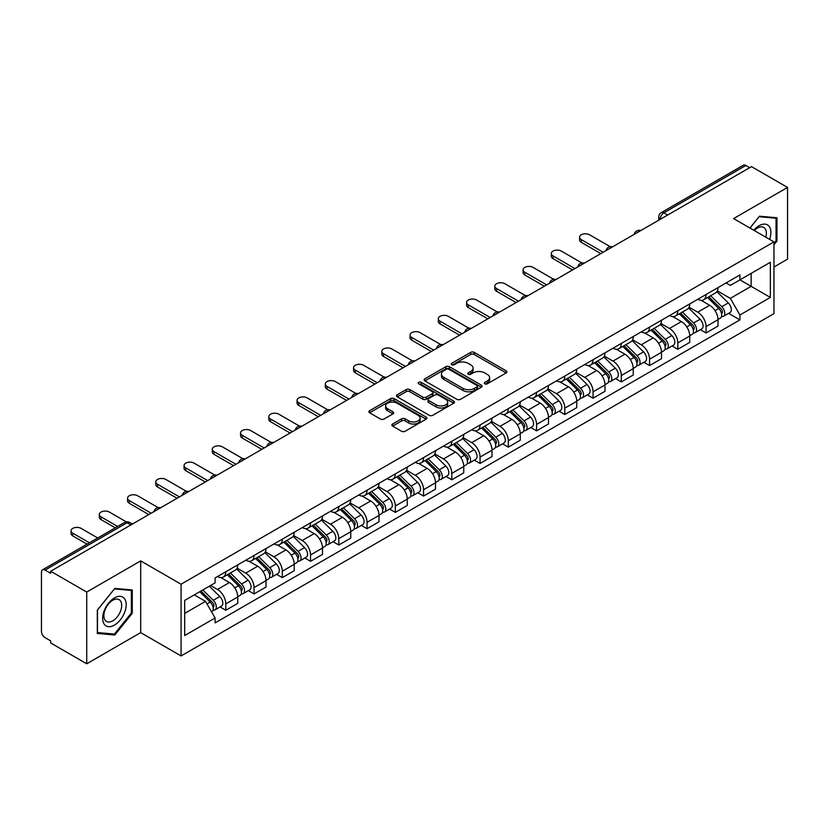 <?xml version="1.0" encoding="UTF-8"?>
<svg xmlns="http://www.w3.org/2000/svg" width="829" height="829" viewBox="0 0 829 829"><rect width="100%" height="100%" fill="white"/><g stroke="black" fill="none" stroke-linecap="round" stroke-linejoin="round"><path stroke-width="1.24" d="M484.81 383.817A1.762 1.016 0 0 0 487.307 383.817L506.187 372.905A2.518 1.451 0 0 0 506.923 371.879A2.518 1.451 0 0 0 506.187 370.853L474.198 352.387A2.518 1.451 0 0 0 470.634 352.387L451.753 363.289A1.762 1.016 0 0 0 451.235 364.004A1.762 1.016 0 0 0 451.753 364.729A1.762 1.016 0 0 0 454.24 364.729L456.686 363.309A8.041 4.642 0 0 1 468.064 363.309L470.727 364.853A8.041 4.642 0 0 1 473.079 368.138A8.041 4.642 0 0 1 470.727 371.423L468.281 372.832A1.762 1.016 0 0 0 467.763 373.547A1.762 1.016 0 0 0 468.281 374.273A1.762 1.016 0 0 0 470.768 374.273L473.214 372.863A8.041 4.642 0 0 1 484.592 372.863L487.255 374.397A8.041 4.642 0 0 1 489.618 377.682A8.041 4.642 0 0 1 487.255 380.967L484.81 382.376A1.762 1.016 0 0 0 484.302 383.091A1.762 1.016 0 0 0 484.81 383.817L484.81 382.376M392.604 424.013A2.518 1.451 0 0 0 391.868 425.039A2.518 1.451 0 0 0 392.604 426.065L401.578 431.256A2.518 1.451 0 0 0 405.132 431.256L426.116 419.142A2.518 1.451 0 0 0 426.852 418.117A2.518 1.451 0 0 0 426.116 417.091L394.117 398.614A2.518 1.451 0 0 0 390.563 398.614L369.589 410.728A2.518 1.451 0 0 0 368.853 411.754A2.518 1.451 0 0 0 369.589 412.78L380.428 419.039A2.518 1.451 0 0 0 383.982 419.039L392.956 413.858A2.518 1.451 0 0 0 393.692 412.832A2.518 1.451 0 0 0 392.956 411.806L387.578 408.697A6.725 3.886 0 0 1 385.609 405.951A6.725 3.886 0 0 1 389.765 402.366A6.725 3.886 0 0 1 397.091 403.205L418.158 415.37A6.725 3.886 0 0 1 420.127 418.117A6.725 3.886 0 0 1 415.971 421.702A6.725 3.886 0 0 1 408.645 420.863L405.132 418.832A2.518 1.451 0 0 0 401.578 418.832L392.604 424.013L392.604 426.065M181.074 584.207L140.692 560.891L86.724 592.051L50.683 571.243L751.509 166.629L787.55 187.437L733.582 218.587L773.965 241.902L181.074 584.207L181.074 655.936L773.965 313.631L773.965 241.902M456.862 399.34A2.518 1.451 0 0 0 460.416 399.34L481.39 387.226A2.518 1.451 0 0 0 482.126 386.2A2.518 1.451 0 0 0 481.39 385.174L449.401 366.698A2.518 1.451 0 0 0 445.847 366.698L424.862 378.812A2.518 1.451 0 0 0 424.127 379.837A2.518 1.451 0 0 0 424.862 380.863L456.862 399.34M419.443 384.19A1.762 1.016 0 0 1 421.225 384.438L421.225 382.356L453.753 401.132A2.518 1.451 0 0 1 454.489 402.158A2.518 1.451 0 0 1 453.753 403.184L432.779 415.298A2.518 1.451 0 0 1 429.225 415.298L397.226 396.822L406.2 391.682L406.2 389.589L397.226 394.77A2.518 1.451 0 0 0 396.49 395.796A2.518 1.451 0 0 0 397.226 396.822L397.226 394.77M406.2 391.682A2.518 1.451 0 0 1 409.754 391.682L409.754 389.589A2.518 1.451 0 0 0 406.2 389.589M409.754 389.589L422.738 397.081A2.518 1.451 0 0 0 426.293 397.081L432.241 393.64A2.518 1.451 0 0 0 432.976 392.614A2.518 1.451 0 0 0 432.241 391.589L418.738 383.786A1.762 1.016 0 0 1 418.22 383.071A1.762 1.016 0 0 1 419.308 382.128A1.762 1.016 0 0 1 421.225 382.356M86.724 592.051L86.724 663.78L50.683 642.972L50.683 640.879L45.077 637.636A5.119 2.953 -120 0 1 41.45 631.366L41.45 572.186A5.119 2.953 -120 0 1 42.507 569.844L124.547 522.477A5.119 2.953 60 0 1 127.106 522.736L45.077 570.093A5.119 2.953 -120 0 0 42.507 569.844M773.965 267L787.55 259.156L787.55 187.437M86.724 663.78L140.692 632.62L181.074 655.936M50.683 571.243L50.683 573.336L45.077 570.093M667.666 215.032L663.863 212.835A5.119 2.953 60 0 0 661.304 212.587L743.333 165.22A5.119 2.953 60 0 1 745.903 165.479L663.863 212.835A5.119 2.953 120 0 0 660.247 219.115L660.247 219.322M749.706 167.676L745.903 165.479M706.059 294.492A11.782 6.798 60 0 1 703.614 299.787L715.572 292.886A11.782 6.798 -120 0 0 718.007 287.59M689.096 307.186L697.728 312.17A11.782 6.798 60 0 1 706.059 326.595L718.007 319.693A11.782 6.798 -120 0 0 709.676 305.269L701.127 300.326M718.007 319.693L718.007 326.066L706.059 332.968L700.329 329.662M703.614 299.787A11.782 6.798 60 0 1 697.821 299.248M706.059 326.595L706.059 332.968M677.811 310.802A11.782 6.798 60 0 1 675.366 316.098L687.324 309.196A11.782 6.798 -120 0 0 689.759 303.901M672.081 345.973L677.811 349.278L689.759 342.377L689.759 336.004A11.782 6.798 -120 0 0 681.428 321.579L672.879 316.637M675.366 316.098A11.782 6.798 60 0 1 669.573 315.559M660.848 323.497L669.48 328.471A11.782 6.798 60 0 1 677.811 342.905L677.811 349.278M649.553 327.113A11.782 6.798 60 0 1 647.117 332.408L659.065 325.507A11.782 6.798 -120 0 0 661.511 320.212M643.822 362.283L649.553 365.589L661.511 358.688L661.511 352.315A11.782 6.798 -120 0 0 653.179 337.89L644.62 332.947M647.117 332.408A11.782 6.798 60 0 1 641.314 331.869M632.6 339.797L641.231 344.781A11.782 6.798 60 0 1 649.553 359.216L649.553 365.589M621.304 343.424A11.782 6.798 60 0 1 618.869 348.719L630.817 341.817A11.782 6.798 -120 0 0 633.263 336.522M615.574 378.594L621.304 381.9L633.263 374.998L633.263 368.625A11.782 6.798 -120 0 0 624.931 354.201L616.372 349.258M618.869 348.719A11.782 6.798 60 0 1 613.066 348.18M604.341 356.107L612.973 361.092A11.782 6.798 60 0 1 621.304 375.527L621.304 381.9M593.056 359.734A11.782 6.798 60 0 1 590.621 365.029L602.569 358.128A11.782 6.798 -120 0 0 605.004 352.833M587.326 394.905L593.056 398.21L605.004 391.309L605.004 384.936A11.782 6.798 -120 0 0 596.683 370.501L588.124 365.568M590.621 365.029A11.782 6.798 60 0 1 584.818 364.491M576.093 372.418L584.725 377.402A11.782 6.798 60 0 1 593.056 391.837L593.056 398.21M564.808 376.045A11.782 6.798 60 0 1 562.363 381.34L574.321 374.439A11.782 6.798 -120 0 0 576.756 369.143M559.078 411.215L564.808 414.521L576.756 407.619L576.756 401.246A11.782 6.798 -120 0 0 568.425 386.811L559.876 381.879M562.363 381.34A11.782 6.798 60 0 1 556.57 380.801M547.845 388.728L556.477 393.713A11.782 6.798 60 0 1 564.808 408.148L564.808 414.521M536.56 392.355A11.782 6.798 60 0 1 534.114 397.64L546.073 390.749A11.782 6.798 -120 0 0 548.508 385.454M530.829 427.526L536.56 430.831L548.508 423.93L548.508 417.557A11.782 6.798 -120 0 0 540.176 403.122L531.627 398.189M534.114 397.64A11.782 6.798 60 0 1 528.322 397.112M519.596 405.039L528.228 410.023A11.782 6.798 60 0 1 536.56 424.458L536.56 430.831M508.301 408.666A11.782 6.798 60 0 1 505.866 413.951L517.814 407.06A11.782 6.798 -120 0 0 520.26 401.764M502.571 443.836L508.301 447.142L520.26 440.24L520.26 433.868A11.782 6.798 -120 0 0 511.928 419.433L503.369 414.5M505.866 413.951A11.782 6.798 60 0 1 500.063 413.422M491.348 421.35L499.98 426.334A11.782 6.798 60 0 1 508.301 440.769L508.301 447.142M480.053 424.976A11.782 6.798 60 0 1 477.618 430.261L489.566 423.37A11.782 6.798 -120 0 0 492.011 418.075M474.323 460.147L480.053 463.452L492.011 456.551L492.011 450.178A11.782 6.798 -120 0 0 483.68 435.743L475.121 430.811M477.618 430.261A11.782 6.798 60 0 1 471.815 429.733M463.09 437.66L471.722 442.645A11.782 6.798 60 0 1 480.053 457.08L480.053 463.452M451.805 441.287A11.782 6.798 60 0 1 449.37 446.572L461.318 439.671A11.782 6.798 -120 0 0 463.753 434.386M446.075 476.457L451.805 479.763L463.753 472.862L463.753 466.489A11.782 6.798 -120 0 0 455.432 452.054L446.872 447.121M449.37 446.572A11.782 6.798 60 0 1 443.567 446.043M434.842 453.971L443.474 458.955A11.782 6.798 60 0 1 451.805 473.39L451.805 479.763M423.557 457.598A11.782 6.798 60 0 1 421.111 462.883L433.07 455.981A11.782 6.798 -120 0 0 435.505 450.696M417.826 492.768L423.557 496.074L435.505 489.172L435.505 482.799A11.782 6.798 -120 0 0 427.173 468.364L418.624 463.432M421.111 462.883A11.782 6.798 60 0 1 415.319 462.354M406.593 470.281L415.225 475.266A11.782 6.798 60 0 1 423.557 489.701L423.557 496.074M395.309 473.908A11.782 6.798 60 0 1 392.863 479.193L404.821 472.292A11.782 6.798 -120 0 0 407.257 467.007M389.578 509.079L395.309 512.384L407.257 505.483L407.257 499.11A11.782 6.798 -120 0 0 398.925 484.675L390.376 479.742M392.863 479.193A11.782 6.798 60 0 1 387.06 478.665M378.345 486.592L386.977 491.576A11.782 6.798 60 0 1 395.309 506.011L395.309 512.384M367.05 490.219A11.782 6.798 60 0 1 364.615 495.504L376.563 488.602A11.782 6.798 -120 0 0 379.008 483.317M361.32 525.389L367.05 528.695L379.008 521.793L379.008 515.42A11.782 6.798 -120 0 0 370.677 500.985L362.118 496.053M364.615 495.504A11.782 6.798 60 0 1 358.812 494.975M350.087 502.902L358.719 507.887A11.782 6.798 60 0 1 367.05 522.311L367.05 528.695M338.802 506.529A11.782 6.798 60 0 1 336.367 511.814L348.315 504.913A11.782 6.798 -120 0 0 350.75 499.628M333.071 541.7L338.802 545.005L350.76 538.104L350.76 531.731A11.782 6.798 -120 0 0 342.429 517.296L333.869 512.363M336.367 511.814A11.782 6.798 60 0 1 330.564 511.286M321.839 519.213L330.47 524.197A11.782 6.798 60 0 1 338.802 538.622L338.802 545.005M310.554 522.84A11.782 6.798 60 0 1 308.108 528.125L320.067 521.223A11.782 6.798 -120 0 0 322.502 515.939M304.823 558.01L310.554 561.316L322.502 554.414L322.502 548.031A11.782 6.798 -120 0 0 314.17 533.607L305.621 528.664M308.108 528.125A11.782 6.798 60 0 1 302.316 527.596M293.59 535.524L302.222 540.508A11.782 6.798 60 0 1 310.554 554.933L310.554 561.316M282.306 539.151A11.782 6.798 60 0 1 279.86 544.435L291.818 537.534A11.782 6.798 -120 0 0 294.254 532.249M276.575 574.321L282.306 577.626L294.254 570.725L294.254 564.342A11.782 6.798 -120 0 0 285.922 549.917L277.373 544.974M279.86 544.435A11.782 6.798 60 0 1 274.067 543.907M265.342 551.834L273.974 556.819A11.782 6.798 60 0 1 282.306 571.243L282.306 577.626M254.047 555.461A11.782 6.798 60 0 1 251.612 560.746L263.56 553.845A11.782 6.798 -120 0 0 266.005 548.56M248.317 590.631L254.057 593.937L266.005 587.036L266.005 580.652A11.782 6.798 -120 0 0 257.674 566.228L249.114 561.285M251.612 560.746A11.782 6.798 60 0 1 245.809 560.217M237.094 568.145L245.726 573.129A11.782 6.798 60 0 1 254.057 587.554L254.057 593.937M225.799 571.772A11.782 6.798 60 0 1 223.364 577.057L235.312 570.155A11.782 6.798 -120 0 0 237.757 564.87M220.068 606.932L225.799 610.248L237.757 603.346L237.757 596.963A11.782 6.798 -120 0 0 229.426 582.538L220.866 577.595M223.364 577.057A11.782 6.798 60 0 1 217.561 576.528M210.587 585.471L217.467 589.44A11.782 6.798 60 0 1 225.799 603.864L225.799 610.248M726.069 282.938L730.328 285.404L770.348 262.296L751.147 273.373L751.147 286.337L730.328 298.367L717.344 290.875M184.691 613.377L205.519 601.357L215.115 617.978L184.691 635.542L184.691 600.414L215.115 582.849L215.115 577.937L739.924 274.948L739.924 279.86L770.348 297.424L739.924 314.989L730.328 298.367M770.348 262.296L770.348 297.424M215.115 617.978L215.115 622.9L739.924 319.901L739.924 314.989M773.965 244.783L776.96 241.063L776.96 217.758L759.478 216.203L749.955 228.048M140.692 560.891L140.692 632.62M97.314 633.449L114.796 635.014L132.267 613.273L132.267 589.968L114.796 588.403L97.314 610.144L97.314 633.449M205.519 601.357L194.287 594.88M728.577 313.352L739.924 319.901M776.048 240.534L776.96 241.063M112.941 633.947L114.796 635.014M131.365 612.745L132.267 613.273M485.514 384.065L487.255 383.06A8.041 4.642 0 0 0 489.618 379.775L489.618 377.682M473.079 368.138L473.079 370.231A8.041 4.642 0 0 1 470.727 373.516L468.986 374.521M506.156 372.926L474.198 354.48A2.518 1.451 0 0 0 470.634 354.48L452.458 364.978M481.359 387.247L449.401 368.791A2.518 1.451 0 0 0 445.847 368.791L424.904 380.884M476.944 386.915A1.762 1.016 0 0 0 477.463 386.2A1.762 1.016 0 0 0 476.944 385.485L448.862 369.268A1.762 1.016 0 0 0 446.375 369.268L443.795 370.75A8.041 4.642 0 0 0 441.442 374.034A8.041 4.642 0 0 0 443.795 377.319L462.996 388.407A8.041 4.642 0 0 0 474.375 388.407L476.944 386.915L476.944 389.008A1.762 1.016 0 0 0 477.463 388.293L477.463 386.2M441.442 374.034L441.442 376.128A8.041 4.642 0 0 0 443.795 379.413L443.795 377.319M476.944 389.008L474.375 390.5A8.041 4.642 0 0 1 462.996 390.5L443.795 379.413M409.754 391.682L422.738 399.174A2.518 1.451 0 0 0 426.293 399.174L432.241 395.734A2.518 1.451 0 0 0 432.976 394.708L432.976 392.614M421.225 384.438L453.722 403.205M436.199 404.853A6.725 3.886 0 0 0 443.525 405.692A6.725 3.886 0 0 0 447.681 402.106A6.725 3.886 0 0 0 445.712 399.36L438.292 395.081A2.518 1.451 0 0 0 434.728 395.081L428.78 398.511A2.518 1.451 0 0 0 428.044 399.537A2.518 1.451 0 0 0 428.78 400.562L436.199 404.853L436.199 406.946A6.725 3.886 0 0 0 443.525 407.785A6.725 3.886 0 0 0 447.681 404.2L447.681 402.106M428.044 399.537L428.044 401.63A2.518 1.451 0 0 0 428.78 402.656L428.78 400.562M436.199 406.946L428.78 402.656M420.127 418.117L420.127 420.21A6.725 3.886 0 0 1 415.971 423.795A6.725 3.886 0 0 1 408.645 422.956L405.132 420.925A2.518 1.451 0 0 0 401.578 420.925L392.635 426.085M385.609 405.951L385.609 408.044A6.725 3.886 0 0 0 387.578 410.79L387.578 408.697M392.956 411.806L392.956 413.858L387.578 410.79M426.075 419.163L394.117 400.708A2.518 1.451 0 0 0 390.563 400.708L369.62 412.801M707.583 297.497L718.712 308.481A6.404 3.699 60 0 1 720.401 318.077L718.007 319.455M709.8 299.683L714.515 302.409M610.185 246.669L589.616 234.794A5.886 3.399 -0 0 0 583.201 234.058A5.886 3.399 -0 0 0 579.564 237.198A5.886 3.399 -0 0 0 581.284 239.602L603.201 252.254M708.816 296.782L721.002 308.813A3.078 1.772 60 0 1 721.81 313.414A3.078 1.772 60 0 1 721.531 313.528M710.66 295.725L721.79 306.699A6.404 3.699 60 0 1 723.479 316.295A6.404 3.699 60 0 1 721.541 316.502M716.888 291.673L728.308 302.937A6.404 3.699 60 0 1 729.997 312.533L723.479 316.295M600.838 253.612L581.284 242.327A5.886 3.399 180 0 1 579.564 239.923L579.564 237.198M679.324 313.808L690.453 324.792A6.404 3.699 60 0 1 692.142 334.388L689.759 335.766M681.552 315.994L686.267 318.719M581.937 262.98L561.368 251.104A5.886 3.399 -0 0 0 554.943 250.368A5.886 3.399 -0 0 0 551.306 253.508A5.886 3.399 -0 0 0 553.036 255.912L574.943 268.565M680.568 313.093L692.754 325.113A3.078 1.772 60 0 1 693.562 329.724A3.078 1.772 60 0 1 693.282 329.838M682.412 312.036L693.531 323.009A6.404 3.699 60 0 1 695.22 332.605A6.404 3.699 60 0 1 693.293 332.812M688.64 307.984L700.059 319.248A6.404 3.699 60 0 1 701.748 328.844L695.22 332.605M572.59 269.922L553.036 258.638A5.886 3.399 180 0 1 551.306 256.234L551.306 253.508M651.076 330.118L662.205 341.102A6.404 3.699 60 0 1 663.894 350.698L661.511 352.076M653.293 332.305L658.019 335.03M553.689 279.29L533.12 267.415A5.886 3.399 -0 0 0 526.695 266.679A5.886 3.399 -0 0 0 523.058 269.819A5.886 3.399 -0 0 0 524.788 272.223L546.694 284.875M652.309 329.403L664.495 341.424A3.078 1.772 60 0 1 665.314 346.035A3.078 1.772 60 0 1 665.034 346.149M654.154 328.336L665.283 339.32A6.404 3.699 60 0 1 666.972 348.916A6.404 3.699 60 0 1 665.045 349.123M660.381 324.294L671.801 335.558A6.404 3.699 60 0 1 673.49 345.154L666.972 348.916M544.342 286.233L524.788 274.948A5.886 3.399 180 0 1 523.058 272.544L523.058 269.819M769.613 239.394A16.642 9.606 120 0 0 769.312 226.607A16.642 9.606 120 0 0 753.789 230.255M765.799 237.187A12.601 7.274 120 0 0 765.188 228.742A12.601 7.274 120 0 0 763.768 227.426A12.601 7.274 120 0 0 754.297 230.545M749.996 228.068L759.115 216.711L776.048 218.224L776.048 240.804L773.965 243.394M774.928 217.581L776.048 218.224M124.619 598.818A16.642 9.606 120 0 0 108.547 603.129A16.642 9.606 120 0 0 104.236 624.185A16.642 9.606 120 0 0 120.319 619.874A16.642 9.606 120 0 0 124.619 598.818M120.495 600.942A12.601 7.274 120 0 0 119.086 599.636A12.601 7.274 120 0 0 107.355 605.512A12.601 7.274 120 0 0 105.065 620.144A12.601 7.274 120 0 0 106.475 621.46A12.601 7.274 120 0 0 118.205 615.574A12.601 7.274 120 0 0 120.495 600.942M114.433 634.071L97.501 632.558L97.501 609.989L114.433 588.922L131.365 590.435L131.365 613.014L114.433 634.071M130.236 589.792L131.365 590.435M622.828 346.429L633.957 357.403A6.404 3.699 60 0 1 635.646 367.009L633.252 368.387M625.045 348.615L629.76 351.341M525.441 295.601L504.861 283.725A5.886 3.399 -0 0 0 498.447 282.99A5.886 3.399 -0 0 0 494.809 286.129A5.886 3.399 -0 0 0 496.54 288.533L518.446 301.186M624.061 345.714L636.247 357.734A3.078 1.772 60 0 1 637.055 362.346A3.078 1.772 60 0 1 636.776 362.46M625.905 344.646L637.035 355.631A6.404 3.699 60 0 1 638.724 365.226A6.404 3.699 60 0 1 636.786 365.434M632.133 340.595L643.553 351.869A6.404 3.699 60 0 1 645.242 361.465L638.724 365.226M516.094 302.544L496.54 291.259A5.886 3.399 180 0 1 494.809 288.855L494.809 286.129M594.58 362.739L605.709 373.713A6.404 3.699 60 0 1 607.398 383.319L605.004 384.697M596.797 364.926L601.512 367.651M497.182 311.911L476.613 300.036A5.886 3.399 -0 0 0 470.198 299.3A5.886 3.399 -0 0 0 466.561 302.44A5.886 3.399 -0 0 0 468.281 304.844L490.198 317.497M595.813 362.024L607.999 374.045A3.078 1.772 60 0 1 608.807 378.656A3.078 1.772 60 0 1 608.527 378.77M597.657 360.957L608.787 371.941A6.404 3.699 60 0 1 610.476 381.537A6.404 3.699 60 0 1 608.538 381.744M603.885 356.905L615.305 368.18A6.404 3.699 60 0 1 616.994 377.775L610.476 381.537M487.846 318.854L468.281 307.569A5.886 3.399 180 0 1 466.561 305.165L466.561 302.44M566.331 379.05L577.461 390.024A6.404 3.699 60 0 1 579.15 399.63L576.756 401.008M568.549 381.236L573.264 383.962M468.934 328.222L448.365 316.346A5.886 3.399 -0 0 0 441.94 315.611A5.886 3.399 -0 0 0 438.313 318.75A5.886 3.399 -0 0 0 440.033 321.155L461.95 333.807M567.564 378.335L579.751 390.355A3.078 1.772 60 0 1 580.559 394.967A3.078 1.772 60 0 1 580.279 395.081M569.409 377.268L580.538 388.252A6.404 3.699 60 0 1 582.227 397.847A6.404 3.699 60 0 1 580.29 398.055M575.637 373.216L587.056 384.49A6.404 3.699 60 0 1 588.745 394.086L582.227 397.847M459.587 335.165L440.033 323.88A5.886 3.399 180 0 1 438.313 321.476L438.313 318.75M538.073 395.36L549.202 406.334A6.404 3.699 60 0 1 550.891 415.94L548.508 417.319M540.301 397.547L545.016 400.272M440.686 344.532L420.116 332.657A5.886 3.399 -0 0 0 413.692 331.921A5.886 3.399 -0 0 0 410.054 335.061A5.886 3.399 -0 0 0 411.785 337.465L433.691 350.118M539.306 394.645L551.503 406.666A3.078 1.772 60 0 1 552.311 411.277A3.078 1.772 60 0 1 552.031 411.391M541.15 393.578L552.28 404.562A6.404 3.699 60 0 1 553.969 414.158A6.404 3.699 60 0 1 552.041 414.365M547.378 389.526L558.808 400.801A6.404 3.699 60 0 1 560.497 410.396L553.969 414.158M431.339 351.475L411.785 340.191A5.886 3.399 180 0 1 410.054 337.776L410.054 335.061M509.825 411.671L520.954 422.645A6.404 3.699 60 0 1 522.643 432.251L520.26 433.629M512.042 413.858L516.768 416.583M412.438 360.843L391.868 348.968A5.886 3.399 -0 0 0 385.444 348.232A5.886 3.399 -0 0 0 381.806 351.372A5.886 3.399 -0 0 0 383.537 353.776L405.443 366.428M511.058 410.956L523.244 422.977A3.078 1.772 60 0 1 524.063 427.588A3.078 1.772 60 0 1 523.783 427.702M512.902 409.889L524.032 420.873A6.404 3.699 60 0 1 525.721 430.469A6.404 3.699 60 0 1 523.793 430.676M519.13 405.837L530.55 417.111A6.404 3.699 60 0 1 532.239 426.707L525.721 430.469M403.091 367.786L383.537 356.491A5.886 3.399 180 0 1 381.806 354.087L381.806 351.372M481.576 427.982L492.706 438.955A6.404 3.699 60 0 1 494.395 448.562L492.001 449.94M483.794 430.168L488.509 432.893M384.19 377.154L363.61 365.278A5.886 3.399 -0 0 0 357.195 364.542A5.886 3.399 -0 0 0 353.558 367.682A5.886 3.399 -0 0 0 355.278 370.086L377.195 382.739M482.81 427.267L494.996 439.287A3.078 1.772 60 0 1 495.804 443.898A3.078 1.772 60 0 1 495.524 444.012M484.654 426.199L495.783 437.184A6.404 3.699 60 0 1 497.473 446.779A6.404 3.699 60 0 1 495.535 446.986M490.882 422.148L502.301 433.422A6.404 3.699 60 0 1 503.991 443.018L497.473 446.779M374.843 384.096L355.278 372.801A5.886 3.399 180 0 1 353.558 370.397L353.558 367.682M453.328 444.292L464.458 455.266A6.404 3.699 60 0 1 466.147 464.872L463.753 466.25M455.546 446.479L460.261 449.204M355.931 393.464L335.362 381.589A5.886 3.399 -0 0 0 328.947 380.853A5.886 3.399 -0 0 0 325.31 383.993A5.886 3.399 -0 0 0 327.03 386.397L348.947 399.05M454.561 443.577L466.748 455.598A3.078 1.772 60 0 1 467.556 460.209A3.078 1.772 60 0 1 467.276 460.323M456.406 442.51L467.535 453.494A6.404 3.699 60 0 1 469.224 463.09A6.404 3.699 60 0 1 467.287 463.297M462.634 438.458L474.053 449.732A6.404 3.699 60 0 1 475.742 459.328L469.224 463.09M346.595 400.407L327.03 389.112A5.886 3.399 180 0 1 325.31 386.708L325.31 383.993M425.08 460.603L436.199 471.577A6.404 3.699 60 0 1 437.888 481.183L435.505 482.561M427.298 462.789L432.013 465.515M327.683 409.775L307.113 397.899A5.886 3.399 -0 0 0 300.689 397.164A5.886 3.399 -0 0 0 297.062 400.303A5.886 3.399 -0 0 0 298.782 402.707L320.699 415.36M426.313 459.888L438.5 471.908A3.078 1.772 60 0 1 439.308 476.52A3.078 1.772 60 0 1 439.028 476.634M428.158 458.82L439.287 469.805A6.404 3.699 60 0 1 440.976 479.4A6.404 3.699 60 0 1 439.038 479.608M434.386 454.769L445.805 466.033A6.404 3.699 60 0 1 447.494 475.639L440.976 479.4M318.336 416.718L298.782 405.422A5.886 3.399 180 0 1 297.062 403.018L297.062 400.303M396.822 476.913L407.951 487.887A6.404 3.699 60 0 1 409.64 497.493L407.257 498.871M399.039 479.1L403.764 481.825M299.435 426.085L278.865 414.21A5.886 3.399 -0 0 0 272.44 413.474A5.886 3.399 -0 0 0 268.803 416.614A5.886 3.399 -0 0 0 270.534 419.018L292.44 431.671M398.055 476.198L410.241 488.219A3.078 1.772 60 0 1 411.06 492.83A3.078 1.772 60 0 1 410.78 492.944M399.899 475.131L411.029 486.115A6.404 3.699 60 0 1 412.718 495.711A6.404 3.699 60 0 1 410.79 495.918M406.127 471.079L417.547 482.343A6.404 3.699 60 0 1 419.236 491.949L412.718 495.711M290.088 433.028L270.534 421.733A5.886 3.399 180 0 1 268.803 419.329L268.803 416.614M368.573 493.224L379.703 504.198A6.404 3.699 60 0 1 381.392 513.804L379.008 515.182M370.791 495.41L375.516 498.136M271.187 442.396L250.607 430.52A5.886 3.399 -0 0 0 244.192 429.785A5.886 3.399 -0 0 0 240.555 432.925A5.886 3.399 -0 0 0 242.286 435.329L264.192 447.981M369.807 492.509L381.993 504.529A3.078 1.772 60 0 1 382.801 509.141A3.078 1.772 60 0 1 382.521 509.244M371.651 491.442L382.78 502.426A6.404 3.699 60 0 1 384.469 512.021A6.404 3.699 60 0 1 382.542 512.229M377.879 487.39L389.298 498.654A6.404 3.699 60 0 1 390.987 508.26L384.469 512.021M261.84 449.339L242.286 438.044A5.886 3.399 180 0 1 240.555 435.639L240.555 432.925M340.325 509.534L351.455 520.508A6.404 3.699 60 0 1 353.144 530.104L350.75 531.493M342.543 511.721L347.258 514.446M242.928 458.706L222.359 446.831A5.886 3.399 -0 0 0 215.944 446.095A5.886 3.399 -0 0 0 212.307 449.235A5.886 3.399 -0 0 0 214.027 451.639L235.944 464.292M341.558 508.819L353.745 520.84A3.078 1.772 60 0 1 354.553 525.451A3.078 1.772 60 0 1 354.273 525.555M343.403 507.752L354.532 518.736A6.404 3.699 60 0 1 356.221 528.332A6.404 3.699 60 0 1 354.284 528.539M349.631 503.7L361.05 514.964A6.404 3.699 60 0 1 362.739 524.57L356.221 528.332M233.591 465.649L214.027 454.354A5.886 3.399 180 0 1 212.307 451.95L212.307 449.235M312.077 525.845L323.206 536.819A6.404 3.699 60 0 1 324.895 546.415L322.502 547.803M314.295 528.032L319.01 530.757M214.68 475.017L194.11 463.142A5.886 3.399 -0 0 0 187.696 462.406A5.886 3.399 -0 0 0 184.059 465.546A5.886 3.399 -0 0 0 185.779 467.95L207.696 480.602M313.31 525.13L325.496 537.151A3.078 1.772 60 0 1 326.305 541.762A3.078 1.772 60 0 1 326.025 541.865M315.155 524.063L326.284 535.047A6.404 3.699 60 0 1 327.973 544.643A6.404 3.699 60 0 1 326.035 544.85M321.383 520.011L332.802 531.275A6.404 3.699 60 0 1 334.491 540.881L327.973 544.643M205.333 481.96L185.779 470.665A5.886 3.399 180 0 1 184.059 468.261L184.059 465.546M283.819 542.156L294.948 553.13A6.404 3.699 60 0 1 296.637 562.725L294.254 564.114M286.046 544.342L290.761 547.067M186.432 491.328L165.862 479.452A5.886 3.399 -0 0 0 159.437 478.716A5.886 3.399 -0 0 0 155.8 481.856A5.886 3.399 -0 0 0 157.531 484.26L179.437 496.913M285.062 541.441L297.248 553.461A3.078 1.772 60 0 1 298.057 558.072A3.078 1.772 60 0 1 297.777 558.176M286.907 540.373L298.025 551.358A6.404 3.699 60 0 1 299.715 560.953A6.404 3.699 60 0 1 297.787 561.16M293.134 536.322L304.554 547.586A6.404 3.699 60 0 1 306.243 557.192L299.715 560.953M177.085 498.27L157.531 486.975A5.886 3.399 180 0 1 155.8 484.571L155.8 481.856M255.57 558.466L266.7 569.44A6.404 3.699 60 0 1 268.389 579.036L266.005 580.414M257.788 560.653L262.513 563.378M158.184 507.638L137.614 495.763A5.886 3.399 -0 0 0 131.189 495.027A5.886 3.399 -0 0 0 127.552 498.167A5.886 3.399 -0 0 0 129.283 500.571L151.189 513.224M256.803 557.751L268.99 569.772A3.078 1.772 60 0 1 269.808 574.383A3.078 1.772 60 0 1 269.529 574.487M258.648 556.684L269.777 567.668A6.404 3.699 60 0 1 271.466 577.264A6.404 3.699 60 0 1 269.539 577.471M264.876 552.632L276.295 563.896A6.404 3.699 60 0 1 277.984 573.502L271.466 577.264M148.837 514.581L129.283 503.286A5.886 3.399 180 0 1 127.552 500.882L127.552 498.167M227.322 574.766L238.451 585.751A6.404 3.699 60 0 1 240.141 595.346L237.747 596.725M229.54 576.963L234.255 579.689M126.309 521.856L109.355 512.073A5.886 3.399 -0 0 0 102.941 511.338A5.886 3.399 -0 0 0 99.304 514.477A5.886 3.399 -0 0 0 101.034 516.881L117.635 526.467M228.555 574.062L240.742 586.082A3.078 1.772 60 0 1 241.55 590.694A3.078 1.772 60 0 1 241.27 590.797M230.4 572.994L241.529 583.968A6.404 3.699 60 0 1 243.218 593.574A6.404 3.699 60 0 1 241.28 593.782M236.628 568.943L248.047 580.207A6.404 3.699 60 0 1 249.736 589.813L243.218 593.574M115.283 527.824L101.034 519.596A5.886 3.399 180 0 1 99.304 517.192L99.304 514.477M199.737 591.73L210.203 602.061A6.404 3.699 60 0 1 211.892 611.657L211.571 611.843M201.292 593.274L206.006 595.999M97.718 537.969L81.107 528.384A5.886 3.399 -0 0 0 74.693 527.648A5.886 3.399 -0 0 0 71.056 530.788A5.886 3.399 -0 0 0 72.776 533.192L89.387 542.777M200.97 591.025L212.493 602.393A3.078 1.772 60 0 1 213.302 607.004A3.078 1.772 60 0 1 213.022 607.108M202.815 589.958L213.281 600.279A6.404 3.699 60 0 1 214.97 609.885A6.404 3.699 60 0 1 213.032 610.092M209.333 586.196L219.799 596.517A6.404 3.699 60 0 1 221.488 606.123L214.97 609.885M87.035 544.135L72.776 535.907A5.886 3.399 180 0 1 71.056 533.503L71.056 530.788M660.423 219.219L660.247 219.115A5.119 2.953 0 0 1 658.744 217.022L658.744 220.193M254.057 587.554L266.005 580.652M282.306 571.243L294.254 564.342M310.554 554.933L322.502 548.031M338.802 538.622L350.76 531.731M367.05 522.311L379.008 515.42M395.309 506.011L407.257 499.11M423.557 489.701L435.505 482.799M451.805 473.39L463.753 466.489M480.053 457.08L492.011 450.178M508.301 440.769L520.26 433.868M536.56 424.458L548.508 417.557M564.808 408.148L576.756 401.246M593.056 391.837L605.004 384.936M621.304 375.527L633.263 368.625M649.553 359.216L661.511 352.315M677.811 342.905L689.759 336.004M225.799 603.864L237.757 596.963M217.467 589.44L229.426 582.538M245.726 573.129L257.674 566.228M273.974 556.819L285.922 549.917M302.222 540.508L314.17 533.607M330.47 524.197L342.429 517.296M358.719 507.887L370.677 500.985M386.977 491.576L398.925 484.675M415.225 475.266L427.173 468.364M443.474 458.955L455.432 452.054M471.722 442.645L483.68 435.743M499.98 426.334L511.928 419.433M528.228 410.023L540.176 403.122M556.477 393.713L568.425 386.811M584.725 377.402L596.683 370.501M612.973 361.092L624.931 354.201M641.231 344.781L653.179 337.89M669.48 328.471L681.428 321.579M697.728 312.17L709.676 305.269M640.371 230.794A5.119 2.953 120 0 0 638.102 232.099M612.113 247.104A5.119 2.953 120 0 0 609.854 248.41M583.865 263.415A5.119 2.953 120 0 0 581.606 264.72M555.617 279.725A5.119 2.953 120 0 0 553.357 281.031M527.368 296.036A5.119 2.953 120 0 0 525.099 297.342M499.11 312.346A5.119 2.953 120 0 0 496.851 313.652M470.862 328.657A5.119 2.953 120 0 0 468.603 329.963M442.613 344.968A5.119 2.953 120 0 0 440.354 346.273M414.365 361.278A5.119 2.953 120 0 0 412.106 362.584M386.117 377.589A5.119 2.953 120 0 0 383.848 378.894M357.859 393.899A5.119 2.953 120 0 0 355.6 395.205M329.61 410.21A5.119 2.953 120 0 0 327.351 411.516M301.362 426.52A5.119 2.953 120 0 0 299.103 427.826M273.114 442.831A5.119 2.953 120 0 0 270.845 444.137M244.866 459.142A5.119 2.953 120 0 0 242.596 460.447M216.607 475.452A5.119 2.953 120 0 0 214.348 476.758M188.359 491.763A5.119 2.953 120 0 0 186.1 493.068M160.111 508.073A5.119 2.953 120 0 0 157.852 509.379M130.909 524.933L127.106 522.736A5.119 2.953 120 0 1 129.666 522.477A5.119 5.119 0 0 0 124.547 522.477M487.255 383.06L487.255 380.967M468.281 374.273L468.281 372.832M470.727 373.516L470.727 371.423M451.753 364.729L451.753 363.289M470.634 354.48L470.634 352.387M474.198 354.48L474.198 352.387M506.187 372.905L506.187 370.853M424.862 380.863L424.862 378.812M445.847 368.791L445.847 366.698M449.401 368.791L449.401 366.698M481.39 387.226L481.39 385.174M462.996 390.5L462.996 388.407M474.375 390.5L474.375 388.407M422.738 399.174L422.738 397.081M426.293 399.174L426.293 397.081M432.241 395.734L432.241 393.64M453.753 403.184L453.753 401.132M401.578 420.925L401.578 418.832M405.132 420.925L405.132 418.832M408.645 422.956L408.645 420.863M369.589 412.78L369.589 410.728M390.563 400.708L390.563 398.614M394.117 400.708L394.117 398.614M426.116 419.142L426.116 417.091M718.712 308.481L715.033 310.595M722.442 312.005L721.292 312.678M728.308 302.937L721.79 306.699M581.284 242.327L581.284 239.602M690.453 324.792L686.785 326.906M694.194 328.315L693.044 328.989M700.059 319.248L693.531 323.009M553.036 258.638L553.036 255.912M662.205 341.102L658.527 343.216M665.946 344.626L664.796 345.299M671.801 335.558L665.283 339.32M524.788 274.948L524.788 272.223M633.957 357.403L630.278 359.527M637.698 360.936L636.537 361.61M643.553 351.869L637.035 355.631M496.54 291.259L496.54 288.533M605.709 373.713L602.03 375.838M609.45 377.247L608.289 377.92M615.305 368.18L608.787 371.941M468.281 307.569L468.281 304.844M577.461 390.024L573.782 392.148M581.191 393.557L580.041 394.231M587.056 384.49L580.538 388.252M440.033 323.88L440.033 321.155M549.202 406.334L545.523 408.459M552.943 409.868L551.793 410.531M558.808 400.801L552.28 404.562M411.785 340.191L411.785 337.465M520.954 422.645L517.275 424.769M524.695 426.179L523.545 426.842M530.55 417.111L524.032 420.873M383.537 356.491L383.537 353.776M492.706 438.955L489.027 441.08M496.447 442.489L495.286 443.152M502.301 433.422L495.783 437.184M355.278 372.801L355.278 370.086M464.458 455.266L460.779 457.39M468.198 458.8L467.038 459.463M474.053 449.732L467.535 453.494M327.03 389.112L327.03 386.397M436.199 471.577L432.531 473.701M439.94 475.11L438.79 475.773M445.805 466.033L439.287 469.805M298.782 405.422L298.782 402.707M407.951 487.887L404.272 490.012M411.692 491.421L410.542 492.084M417.547 482.343L411.029 486.115M270.534 421.733L270.534 419.018M379.703 504.198L376.024 506.322M383.444 507.731L382.293 508.395M389.298 498.654L382.78 502.426M242.286 438.044L242.286 435.329M351.455 520.508L347.776 522.633M355.195 524.042L354.035 524.705M361.05 514.964L354.532 518.736M214.027 454.354L214.027 451.639M323.206 536.819L319.528 538.943M326.937 540.353L325.787 541.016M332.802 531.275L326.284 535.047M185.779 470.665L185.779 467.95M294.948 553.13L291.28 555.254M298.689 556.663L297.538 557.326M304.554 547.586L298.025 551.358M157.531 486.975L157.531 484.26M266.7 569.44L263.021 571.564M270.441 572.974L269.29 573.637M276.295 563.896L269.777 567.668M129.283 503.286L129.283 500.571M238.451 585.751L234.773 587.875M242.192 589.284L241.032 589.947M248.047 580.207L241.529 583.968M101.034 519.596L101.034 516.881M210.203 602.061L206.991 603.916M213.944 605.595L212.784 606.258M219.799 596.517L213.281 600.279M72.776 535.907L72.776 533.192M640.796 230.545A5.119 5.119 0 0 0 634.226 234.338M612.548 246.855A5.119 5.119 0 0 0 605.978 250.648M584.3 263.166A5.119 5.119 0 0 0 577.73 266.959M556.052 279.477A5.119 5.119 0 0 0 549.482 283.269M527.804 295.787A5.119 5.119 0 0 0 521.223 299.58M499.545 312.098A5.119 5.119 0 0 0 492.975 315.89M471.297 328.408A5.119 5.119 0 0 0 464.727 332.201M443.049 344.719A5.119 5.119 0 0 0 436.479 348.512M414.801 361.029A5.119 5.119 0 0 0 408.231 364.822M386.552 377.34A5.119 5.119 0 0 0 379.972 381.133M358.294 393.651A5.119 5.119 0 0 0 351.724 397.443M330.046 409.961A5.119 5.119 0 0 0 323.476 413.754M301.797 426.272A5.119 5.119 0 0 0 295.228 430.064M273.549 442.582A5.119 5.119 0 0 0 266.969 446.375M245.291 458.893A5.119 5.119 0 0 0 238.721 462.686M217.043 475.204A5.119 5.119 0 0 0 210.473 478.996M188.794 491.514A5.119 5.119 0 0 0 182.225 495.307M160.546 507.825A5.119 5.119 0 0 0 153.976 511.617M132.412 524.063L129.666 522.477M661.304 212.587A5.119 5.119 0 0 0 658.744 217.022"/></g></svg>
